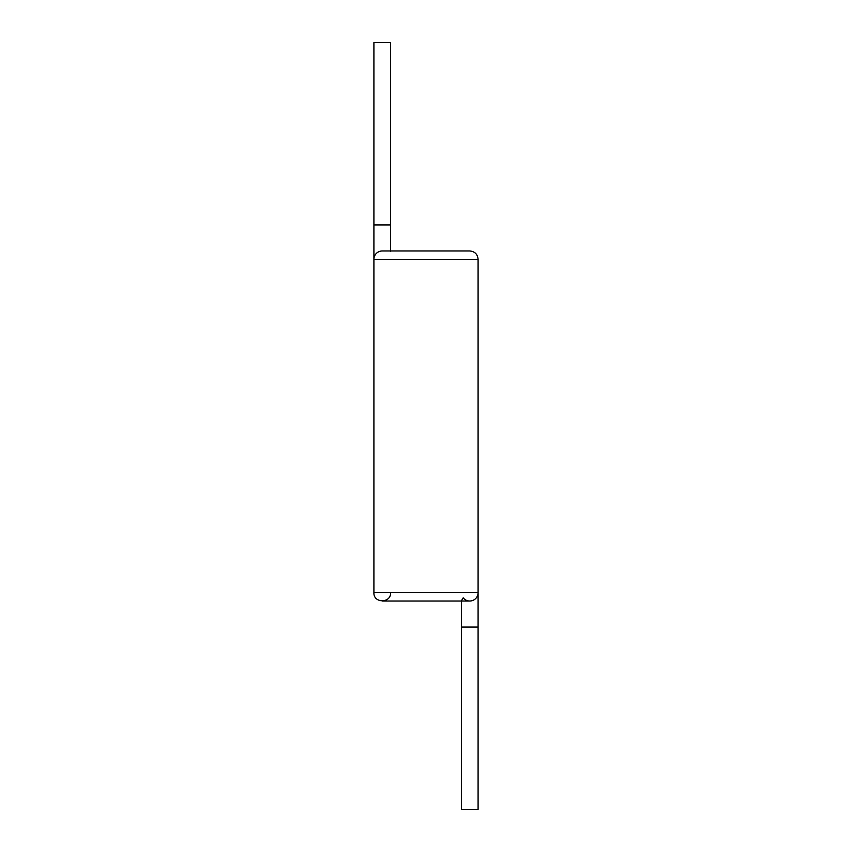 <?xml version="1.0" encoding="UTF-8"?>
<svg xmlns="http://www.w3.org/2000/svg" width="852" height="852" viewBox="0 0 852 852"><rect width="100%" height="100%" fill="white"/><g stroke="black" fill="none" stroke-linecap="round" stroke-linejoin="round"><path stroke-width="1.28" d="M390.578 592.694C391.089 603.45 373.389 603.45 373.911 592.694L373.911 259.306L478.089 259.306C477.599 254.237 474.82 251.468 469.761 250.967L382.239 250.967A8.339 8.339 0 0 0 373.911 259.306L373.911 224.928L390.578 224.928L390.578 251.202M373.911 592.694L478.089 592.694A8.339 8.339 0 0 1 463.2 597.848L461.422 600.798L461.422 809.4L478.089 809.4L478.089 627.072L461.422 627.072M373.911 224.928L373.911 42.6L390.578 42.6L390.578 224.928M469.761 601.033L382.239 601.033M478.089 627.072L478.089 259.306"/></g></svg>

